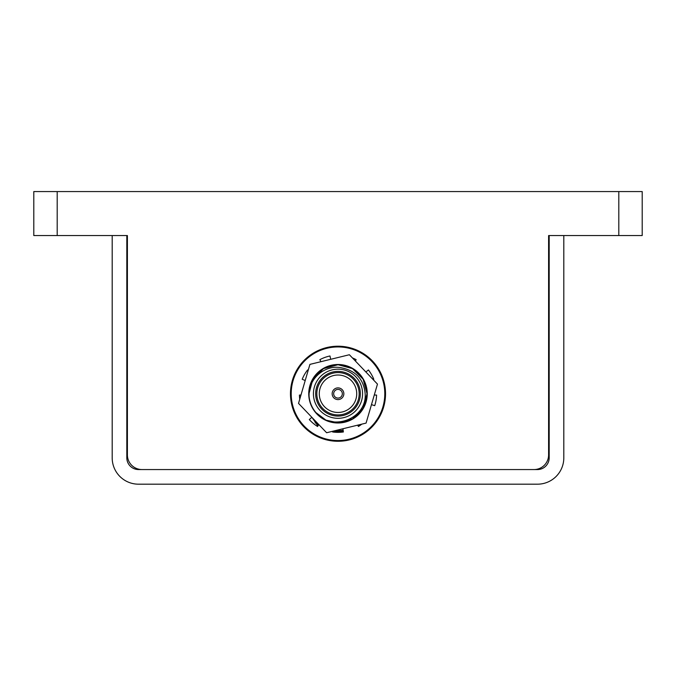 <?xml version="1.0" encoding="UTF-8"?>
<svg xmlns="http://www.w3.org/2000/svg" width="676" height="676" viewBox="0 0 676 676"><rect width="100%" height="100%" fill="white"/><g stroke="black" fill="none" stroke-linecap="round" stroke-linejoin="round"><path stroke-width="1.01" d="M138.512 484.185L537.488 484.185A26.322 26.322 0 0 0 563.809 457.855L563.809 235.561L549.182 235.561L549.182 457.855A11.703 11.703 0 0 1 537.488 469.558L138.512 469.558A11.703 11.703 0 0 1 126.818 457.855L126.818 235.561L112.191 235.561L112.191 457.855A26.322 26.322 0 0 0 138.512 484.185M563.809 322.959L563.809 346.12M455.117 484.185L478.287 484.185M197.713 484.185L220.883 484.185M112.191 346.12L112.191 322.959M315.65 393.745A22.35 22.35 0 0 1 338 371.394A22.35 22.35 0 0 1 360.35 393.745A22.35 22.35 0 0 1 338 416.086A22.35 22.35 0 0 1 315.65 393.745M359.176 393.745A21.176 21.176 0 0 0 338 372.569A21.176 21.176 0 0 0 316.824 393.745A21.176 21.176 0 0 0 338 414.92A21.176 21.176 0 0 0 359.176 393.745M342.326 393.745A4.326 4.326 0 0 0 338 389.41A4.326 4.326 0 0 0 333.674 393.745A4.326 4.326 0 0 0 338 398.071A4.326 4.326 0 0 0 342.326 393.745M343.847 393.745A5.847 5.847 0 0 0 338 387.889A5.847 5.847 0 0 0 332.153 393.745A5.847 5.847 0 0 0 338 399.592A5.847 5.847 0 0 0 343.847 393.745M356.717 393.745A18.717 18.717 0 0 0 338 375.019A18.717 18.717 0 0 0 319.283 393.745A18.717 18.717 0 0 0 338 412.461A18.717 18.717 0 0 0 356.717 393.745M313.427 393.745A24.573 24.573 0 0 0 338 418.309A24.573 24.573 0 0 0 362.573 393.745A24.573 24.573 0 0 0 338 369.172A24.573 24.573 0 0 0 313.427 393.745M309.101 393.745L309.05 395.663A29.017 29.017 0 0 0 315.937 412.588C331.502 432.167 367.068 418.968 365.158 393.745C363.815 379.633 356.21 371.056 342.343 368.014C326.297 363.882 309.447 377.352 309.101 393.745M309.202 390.153L309.287 389.562A29.017 29.017 0 0 0 308.983 393.745C308.476 378.129 322.604 364.44 338 364.727C353.396 364.44 367.524 378.129 367.017 393.745L363.13 408.253L352.509 418.875L338 422.762L325.967 420.151L315.937 412.588L325.967 420.151L338 422.762L352.509 418.875L363.13 408.253L367.017 393.745L363.13 408.253L352.509 418.875L338 422.762L325.967 420.151L315.937 412.588L325.967 420.151L338 422.762L352.509 418.875L363.13 408.253L367.017 393.745L363.13 408.253L352.509 418.875L338 422.762L325.967 420.151L315.937 412.588L325.967 420.151L338 422.762L352.509 418.875L363.13 408.253L367.017 393.745L363.13 408.253L352.509 418.875L338 422.762L325.967 420.151L315.937 412.588L325.967 420.151L338 422.762L352.509 418.875L363.13 408.253L367.017 393.745L363.13 408.253L352.509 418.875L338 422.762L325.967 420.151L315.937 412.588L325.967 420.151L338 422.762L352.509 418.875L363.13 408.253L367.017 393.745L363.13 408.253L352.509 418.875L338 422.762A29.017 29.017 0 0 0 367.017 393.745L363.13 408.253L352.509 418.875L338 422.762L325.967 420.151L315.937 412.588L325.967 420.151L338 422.762L352.509 418.875L363.13 408.253M343.138 430.24A36.859 36.859 0 0 1 335.693 430.527M318.48 425.001A36.859 36.859 0 0 1 315.185 422.686M309.05 395.663L308.983 393.745C308.476 378.129 322.604 364.44 338 364.727C353.396 364.44 367.524 378.129 367.017 393.745C367.524 378.129 353.396 364.44 338 364.727C322.604 364.44 308.476 378.129 308.983 393.745L312.87 379.236L323.491 368.614L338 364.727L323.491 368.614L312.87 379.236L308.983 393.745C308.476 378.129 322.604 364.44 338 364.727C353.396 364.44 367.524 378.129 367.017 393.745C367.524 378.129 353.396 364.44 338 364.727C322.604 364.44 308.476 378.129 308.983 393.745L312.87 379.236L323.491 368.614L338 364.727L323.491 368.614L312.87 379.236L323.491 368.614L338 364.727L352.509 368.614L363.13 379.236L367.017 393.745C367.524 378.129 353.396 364.44 338 364.727C322.604 364.44 308.476 378.129 308.983 393.745A29.017 29.017 0 0 1 309.143 390.728M343.307 431.415L332.693 431.415M329.803 421.824A29.254 29.254 0 0 0 366.079 401.941A29.254 29.254 0 0 0 346.196 365.665A29.254 29.254 0 0 0 309.921 385.548A29.254 29.254 0 0 0 329.803 421.824M377.47 384.103L349.382 354.739L309.921 364.381L298.53 403.386L326.618 432.741L366.079 423.1L377.47 384.103M384.796 393.745A46.796 46.796 0 0 1 338 440.541A46.796 46.796 0 0 1 291.204 393.745A46.796 46.796 0 0 1 338 346.94A46.796 46.796 0 0 1 384.796 393.745M318.768 424.536L317.551 426.488A38.608 38.608 0 0 1 309.304 419.568L311.839 417.295M299.772 399.144A38.608 38.608 0 0 1 299.417 395.08L300.972 395.029M305.214 380.503L302.197 379.287A38.608 38.608 0 0 1 307.58 369.966L308.155 370.414M320.948 361.685L319.866 359.657A38.608 38.608 0 0 1 329.981 355.973L330.691 359.311M352.433 357.934A38.608 38.608 0 0 1 356.134 359.657L355.399 361.035M365.86 371.969L368.42 369.966A38.608 38.608 0 0 1 373.803 379.287L373.127 379.566M374.284 395.004L376.583 395.08A38.608 38.608 0 0 1 374.715 405.685L371.479 404.628M361.795 424.148A38.608 38.608 0 0 1 358.449 426.488L357.629 425.17M342.926 428.761L343.383 431.972A38.608 38.608 0 0 1 332.617 431.972L332.719 431.254M385.531 393.745A47.531 47.531 0 0 0 338 346.213A47.531 47.531 0 0 0 290.469 393.745A47.531 47.531 0 0 0 338 441.276A47.531 47.531 0 0 0 385.531 393.745M359.15 424.798L358.111 425.948M317.889 425.948L312.058 417.531M126.818 341.557L127.401 341.557L127.401 454.931L127.401 235.561L33.8 235.561L33.8 191.57L57.198 191.57L57.198 235.561M618.802 191.57L642.2 191.57L642.2 235.561L618.802 235.561L618.802 191.57L57.198 191.57M127.401 273.467L127.401 327.522L126.818 327.522M548.599 273.467L548.599 327.522L549.182 327.522M549.182 341.557L548.599 341.557L548.599 454.931L548.599 235.561L618.802 235.561M548.599 454.931A14.627 14.627 0 0 1 533.972 469.558L142.028 469.558A14.627 14.627 0 0 1 127.401 454.931"/></g></svg>
